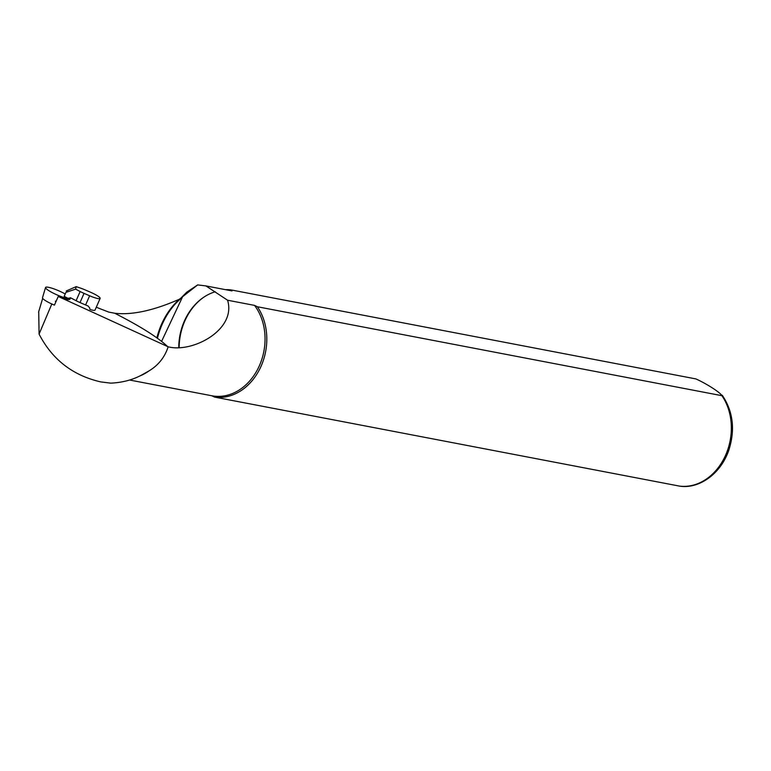 <?xml version="1.0" encoding="UTF-8"?>
<svg xmlns="http://www.w3.org/2000/svg" width="771" height="771" viewBox="0 0 771 771"><rect width="100%" height="100%" fill="white"/><g stroke="black" fill="none" stroke-linecap="round" stroke-linejoin="round"><path stroke-width="1.16" d="M96.288 307.205L99.141 308.361A19.14 3.142 23.6 0 0 100.885 309.055L108.846 312.11L114.715 313.238C131.937 315.262 153.487 310.597 179.373 299.244L197.655 284.913L205.915 285.916L232.023 290.918L231.31 289.963L695.847 378.908C706.544 383.659 720.577 392.68 721.907 395.687L257.369 306.742A54.24 43.398 100.8 0 1 260.425 367.651A54.24 43.398 100.8 0 1 214.646 397.113L679.396 486.087M64.995 293.867A13.56 2.226 23.6 0 0 52.447 288.373A13.56 2.226 23.6 0 0 45.547 287.496L42.492 297.76A12.24 2.005 23.6 0 0 54.423 305.114L58.23 296.478L168.145 346.805C164.792 357.185 158.431 365.203 149.063 370.861L142.288 374.687C132.988 379.814 122.454 382.628 110.696 383.139L100.77 381.905C72.792 375.487 52.235 359.556 39.08 334.103L38.723 311.619M100.77 381.905L110.696 383.139M84.039 293.365L89.629 295.785A11.016 1.802 23.6 0 0 100.143 298.416A11.016 1.802 23.6 0 0 100.153 298.367A11.016 1.802 23.6 0 0 90.467 292.209L84.887 289.8A10.168 1.667 23.6 0 0 80.907 288.248L76.194 286.629L75.597 289.135L80.136 291.515A10.168 1.667 23.6 0 0 84.039 293.365L80.02 302.56L85.6 304.969A11.016 1.802 -156.4 0 0 88.067 305.981L89.715 307.995L89.918 309.46A11.016 1.802 23.6 0 0 95.045 310.058A11.016 1.802 23.6 0 0 95.064 310.009M167.654 346.584C157.862 337.361 140.216 326.239 114.715 313.238M45.547 287.496A13.56 2.226 23.6 0 0 57.093 294.927A13.56 2.226 23.6 0 0 70.383 298.367L69.862 299.244A13.435 2.197 -156.4 0 1 58.23 296.478M161.592 341.37L182.476 297.008M180.125 298.917L186.63 292.267L197.655 284.913M178.756 347.567A53.392 42.723 100.8 0 1 203.66 297.288A53.392 42.723 100.8 0 1 215.282 291.766M257.369 306.742L254.507 305.383A53.392 42.723 100.8 0 1 258.786 367.025A53.392 42.723 100.8 0 1 211.871 395.774A53.392 42.723 100.8 0 1 211.784 395.754L214.646 397.113M254.507 305.383L227.58 300.227C236.62 329.737 192.596 353.147 168.145 346.805M179.151 347.557A54.24 43.398 100.8 0 1 204.045 297.028M225.508 289.665A54.24 43.398 100.8 0 1 231.31 289.963M679.299 486.077C697.842 489.277 719.921 475.254 728.634 450.775C735.37 430.151 733.25 411.647 722.273 395.263L721.907 395.687A54.24 43.398 100.8 0 1 724.962 456.596A54.24 43.398 100.8 0 1 679.184 486.058M205.915 285.916L227.58 300.227M55.358 301.172A12.24 2.005 -156.4 0 1 56.032 301.48M80.02 302.56A10.168 1.667 -156.4 0 1 76.107 300.7L80.136 291.515M75.597 289.135L65.94 292.354L64.195 296.334L67.887 298.271L70.855 297.943L76.107 300.7M65.94 292.354L64.195 296.334M76.194 286.629L66.267 290.975M70.383 298.367A13.56 2.226 23.6 0 0 70.277 297.712M39.08 334.103L51.821 303.976M149.063 370.861A53.392 42.723 100.8 0 1 139.859 375.969M157.448 338.267A68.253 54.616 100.8 0 1 177.031 302.087A68.253 54.616 100.8 0 1 181.118 298.252M156.879 337.862A67.8 54.249 100.8 0 1 179.373 299.244M85.6 304.969L89.629 295.785M38.56 312.197L42.675 298.348M129.615 380.026L211.871 395.774M205.809 285.896L231.946 290.898M181.021 298.338L177.031 302.087M95.045 310.058L100.143 298.416"/></g></svg>
